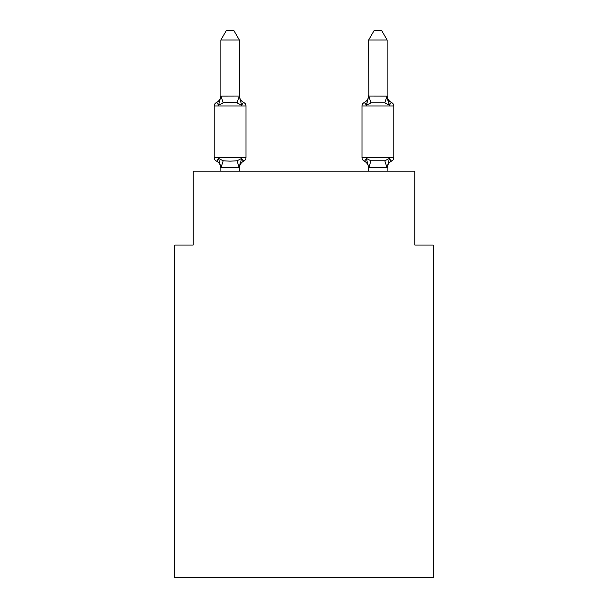 <?xml version="1.0" encoding="UTF-8"?>
<svg xmlns="http://www.w3.org/2000/svg" width="608" height="608" viewBox="0 0 608 608"><rect width="100%" height="100%" fill="white"/><g stroke="black" fill="none" stroke-linecap="round" stroke-linejoin="round"><path stroke-width="0.91" d="M433.322 577.6L433.322 245.07L414.846 245.07L414.846 171.175L193.154 171.175L193.154 245.07L174.678 245.07L174.678 577.6L433.322 577.6M391.704 161.006L390.655 160.504L391.704 161.006C391.468 161.538 390.716 160.672 389.439 158.407C390.716 160.672 391.468 161.538 391.704 161.006C391.468 161.538 390.716 160.672 389.439 158.407C390.716 160.672 391.468 161.538 391.704 161.006A3.694 3.694 0 0 0 393.786 157.685A3.694 3.694 0 0 1 391.704 161.006C391.468 161.538 390.716 160.672 389.439 158.407C390.716 160.672 391.468 161.538 391.704 161.006A3.694 3.694 0 0 0 393.786 157.685A3.694 3.694 0 0 1 391.704 161.006C391.468 161.538 390.716 160.672 389.439 158.407C390.716 160.672 391.468 161.538 391.704 161.006A3.694 3.694 0 0 0 393.786 157.685A3.694 3.694 0 0 1 391.704 161.006C391.468 161.538 390.716 160.672 389.439 158.407C390.716 160.672 391.468 161.538 391.704 161.006A3.694 3.694 0 0 0 393.786 157.685A3.694 3.694 0 0 1 391.704 161.006A8.132 8.132 0 0 0 387.136 168.317L387.136 168.317M387.136 95.327A8.132 8.132 0 0 0 391.704 102.638C391.468 102.106 390.716 102.972 389.439 105.237L387.516 99.195L389.439 105.237C390.716 102.972 391.468 102.106 391.704 102.638C391.468 102.106 390.716 102.972 389.439 105.237L387.516 99.195L389.439 105.237C390.716 102.972 391.468 102.106 391.704 102.638C391.468 102.106 390.716 102.972 389.439 105.237C390.716 102.972 391.468 102.106 391.704 102.638C391.468 102.106 390.716 102.972 389.439 105.237L387.516 99.195L389.439 105.237C390.716 102.972 391.468 102.106 391.704 102.638C391.468 102.106 390.716 102.972 389.439 105.237C390.716 102.972 391.468 102.106 391.704 102.638C391.468 102.106 390.716 102.972 389.439 105.237L387.516 99.195L389.439 105.237C390.716 102.972 391.468 102.106 391.704 102.638C391.468 102.106 390.716 102.972 389.439 105.237C390.716 102.972 391.468 102.106 391.704 102.638A3.694 3.694 0 0 1 393.786 105.959L393.786 157.685L362.011 157.685A3.694 3.694 0 0 0 364.086 161.006C364.321 161.538 365.074 160.672 366.35 158.407C365.074 160.672 364.321 161.538 364.086 161.006A8.132 8.132 0 0 1 368.661 168.317L368.661 167.223L368.661 168.317A8.132 8.132 0 0 0 364.086 161.006A8.132 8.132 0 0 1 368.661 168.317A8.132 8.132 0 0 0 364.086 161.006A8.132 8.132 0 0 1 368.661 168.317A8.132 8.132 0 0 0 364.086 161.006C364.321 161.538 365.074 160.672 366.35 158.407C365.074 160.672 364.321 161.538 364.086 161.006C364.321 161.538 365.074 160.672 366.35 158.407C365.074 160.672 364.321 161.538 364.086 161.006A8.132 8.132 0 0 1 368.661 168.317A8.132 8.132 0 0 0 364.086 161.006C364.321 161.538 365.074 160.672 366.35 158.407C365.074 160.672 364.321 161.538 364.086 161.006C364.321 161.538 365.074 160.672 366.35 158.407C365.074 160.672 364.321 161.538 364.086 161.006A8.132 8.132 0 0 1 368.661 168.317M387.136 171.175L387.136 167.557L368.661 167.557L366.35 158.407C365.074 160.672 364.321 161.538 364.086 161.006C364.321 161.538 365.074 160.672 366.35 158.407C365.074 160.672 364.321 161.538 364.086 161.006A3.694 3.694 0 0 1 362.011 157.685L362.011 105.959A3.694 3.694 0 0 1 364.086 102.638A3.694 3.694 0 0 0 362.011 105.959A3.694 3.694 0 0 1 364.086 102.638L365.142 103.14M367.209 102.311L366.35 105.237C365.074 102.972 364.321 102.106 364.086 102.638C364.321 102.106 365.074 102.972 366.35 105.237C365.074 102.972 364.321 102.106 364.086 102.638C364.321 102.106 365.074 102.972 366.35 105.237C365.074 102.972 364.321 102.106 364.086 102.638C364.321 102.106 365.074 102.972 366.35 105.237C365.074 102.972 364.321 102.106 364.086 102.638C364.321 102.106 365.074 102.972 366.35 105.237C365.074 102.972 364.321 102.106 364.086 102.638C364.321 102.106 365.074 102.972 366.35 105.237C365.074 102.972 364.321 102.106 364.086 102.638C364.321 102.106 365.074 102.972 366.35 105.237C365.074 102.972 364.321 102.106 364.086 102.638C364.321 102.106 365.074 102.972 366.35 105.237C365.074 102.972 364.321 102.106 364.086 102.638A3.694 3.694 0 0 0 362.011 105.959A3.694 3.694 0 0 1 364.086 102.638C364.321 102.106 365.074 102.972 366.35 105.237L367.209 102.311L366.35 105.237L367.209 102.311L366.35 105.237L367.209 102.311L366.35 105.237L367.209 102.311L366.35 105.237L370.964 102.858L368.805 96.041L387.136 96.087L389.439 105.237L384.826 102.858L370.964 102.858M239.339 167.367L220.864 167.557L218.561 158.407C217.284 160.672 216.532 161.538 216.296 161.006C216.532 161.538 217.284 160.672 218.561 158.407C217.284 160.672 216.532 161.538 216.296 161.006A3.694 3.694 0 0 1 214.214 157.685A3.694 3.694 0 0 0 216.296 161.006A3.694 3.694 0 0 1 214.214 157.685A3.694 3.694 0 0 0 216.296 161.006A3.694 3.694 0 0 1 214.214 157.685A3.694 3.694 0 0 0 216.296 161.006A3.694 3.694 0 0 1 214.214 157.685A3.694 3.694 0 0 0 216.296 161.006A3.694 3.694 0 0 1 214.214 157.685A3.694 3.694 0 0 0 216.296 161.006C216.532 161.538 217.284 160.672 218.561 158.407C217.284 160.672 216.532 161.538 216.296 161.006A3.694 3.694 0 0 1 214.214 157.685A3.694 3.694 0 0 0 216.296 161.006C216.532 161.538 217.284 160.672 218.561 158.407C217.284 160.672 216.532 161.538 216.296 161.006A3.694 3.694 0 0 1 214.214 157.685A3.694 3.694 0 0 0 216.296 161.006C216.532 161.538 217.284 160.672 218.561 158.407C217.284 160.672 216.532 161.538 216.296 161.006A3.694 3.694 0 0 1 214.214 157.685A3.694 3.694 0 0 0 216.296 161.006C216.532 161.538 217.284 160.672 218.561 158.407C217.284 160.672 216.532 161.538 216.296 161.006C216.532 161.538 217.284 160.672 218.561 158.407C217.284 160.672 216.532 161.538 216.296 161.006C216.532 161.538 217.284 160.672 218.561 158.407L223.174 160.786L230.105 161.158L237.036 160.786L241.65 158.407C242.926 160.672 243.679 161.538 243.914 161.006C243.679 161.538 242.926 160.672 241.65 158.407C242.926 160.672 243.679 161.538 243.914 161.006L242.858 160.504M239.339 168.317A8.132 8.132 0 0 1 243.914 161.006C243.679 161.538 242.926 160.672 241.65 158.407C242.926 160.672 243.679 161.538 243.914 161.006C243.679 161.538 242.926 160.672 241.65 158.407C242.926 160.672 243.679 161.538 243.914 161.006C243.679 161.538 242.926 160.672 241.65 158.407C242.926 160.672 243.679 161.538 243.914 161.006C243.679 161.538 242.926 160.672 241.65 158.407C242.926 160.672 243.679 161.538 243.914 161.006C243.679 161.538 242.926 160.672 241.65 158.407C242.926 160.672 243.679 161.538 243.914 161.006C243.679 161.538 242.926 160.672 241.65 158.407C242.926 160.672 243.679 161.538 243.914 161.006A3.694 3.694 0 0 0 245.989 157.685L245.989 105.959A3.694 3.694 0 0 0 243.914 102.638C243.679 102.106 242.926 102.972 241.65 105.237C242.926 102.972 243.679 102.106 243.914 102.638C243.679 102.106 242.926 102.972 241.65 105.237C242.926 102.972 243.679 102.106 243.914 102.638A3.694 3.694 0 0 1 245.989 105.959A3.694 3.694 0 0 0 243.914 102.638C243.679 102.106 242.926 102.972 241.65 105.237C242.926 102.972 243.679 102.106 243.914 102.638C243.679 102.106 242.926 102.972 241.65 105.237C242.926 102.972 243.679 102.106 243.914 102.638A3.694 3.694 0 0 1 245.989 105.959A3.694 3.694 0 0 0 243.914 102.638C243.679 102.106 242.926 102.972 241.65 105.237C242.926 102.972 243.679 102.106 243.914 102.638C243.679 102.106 242.926 102.972 241.65 105.237C242.926 102.972 243.679 102.106 243.914 102.638A3.694 3.694 0 0 1 245.989 105.959A3.694 3.694 0 0 0 243.914 102.638C243.679 102.106 242.926 102.972 241.65 105.237C242.926 102.972 243.679 102.106 243.914 102.638C243.679 102.106 242.926 102.972 241.65 105.237C242.926 102.972 243.679 102.106 243.914 102.638A3.694 3.694 0 0 1 245.989 105.959A3.694 3.694 0 0 0 243.914 102.638C243.679 102.106 242.926 102.972 241.65 105.237L237.036 102.858L230.105 102.486L223.174 102.858L218.561 105.237C217.284 102.972 216.532 102.106 216.296 102.638L217.345 103.14L216.296 102.638C216.532 102.106 217.284 102.972 218.561 105.237C217.284 102.972 216.532 102.106 216.296 102.638A8.132 8.132 0 0 0 220.864 95.327M239.339 40.006L220.864 40.006L226.412 30.4L233.791 30.4L239.339 40.006L239.339 96.421L241.65 105.237C242.926 102.972 243.679 102.106 243.914 102.638A8.132 8.132 0 0 1 239.339 95.327M220.864 168.317L220.864 168.317A8.132 8.132 0 0 0 216.296 161.006A3.694 3.694 0 0 1 214.214 157.685L245.989 157.685M241.65 158.407L239.339 167.223L240.206 162.876M239.339 96.087L237.036 102.858M220.864 96.277L218.561 105.237C217.284 102.972 216.532 102.106 216.296 102.638C216.532 102.106 217.284 102.972 218.561 105.237C217.284 102.972 216.532 102.106 216.296 102.638C216.532 102.106 217.284 102.972 218.561 105.237C217.284 102.972 216.532 102.106 216.296 102.638C216.532 102.106 217.284 102.972 218.561 105.237C217.284 102.972 216.532 102.106 216.296 102.638A3.694 3.694 0 0 0 214.214 105.959L214.214 157.685M368.661 167.557L368.661 171.175M393.786 105.959L362.011 105.959A3.694 3.694 0 0 1 364.086 102.638A3.694 3.694 0 0 0 362.011 105.959A3.694 3.694 0 0 1 364.086 102.638L365.689 103.664M362.011 105.959A3.694 3.694 0 0 1 364.086 102.638A3.694 3.694 0 0 0 362.011 105.959A3.694 3.694 0 0 1 364.086 102.638A8.132 8.132 0 0 0 368.661 95.327M220.864 40.006L220.864 96.087L239.195 96.041M239.339 171.175L239.339 167.557M220.864 171.175L220.864 167.557M387.136 96.087L387.136 40.006L368.661 40.006L368.805 96.041M364.086 161.006C364.321 161.538 365.074 160.672 366.35 158.407L370.964 160.786L384.826 160.786L389.439 158.407L387.136 167.557M389.439 105.237L387.516 99.195M368.661 96.421L366.35 105.237M368.661 40.006L374.209 30.4L381.588 30.4L387.136 40.006M245.989 105.959L214.214 105.959M223.174 160.786L221.016 167.61M237.036 160.786L239.195 167.61M221.016 96.041L223.174 102.858M386.984 167.61L384.826 160.786M368.805 167.61L370.964 160.786M384.826 102.858L386.984 96.041"/></g></svg>
